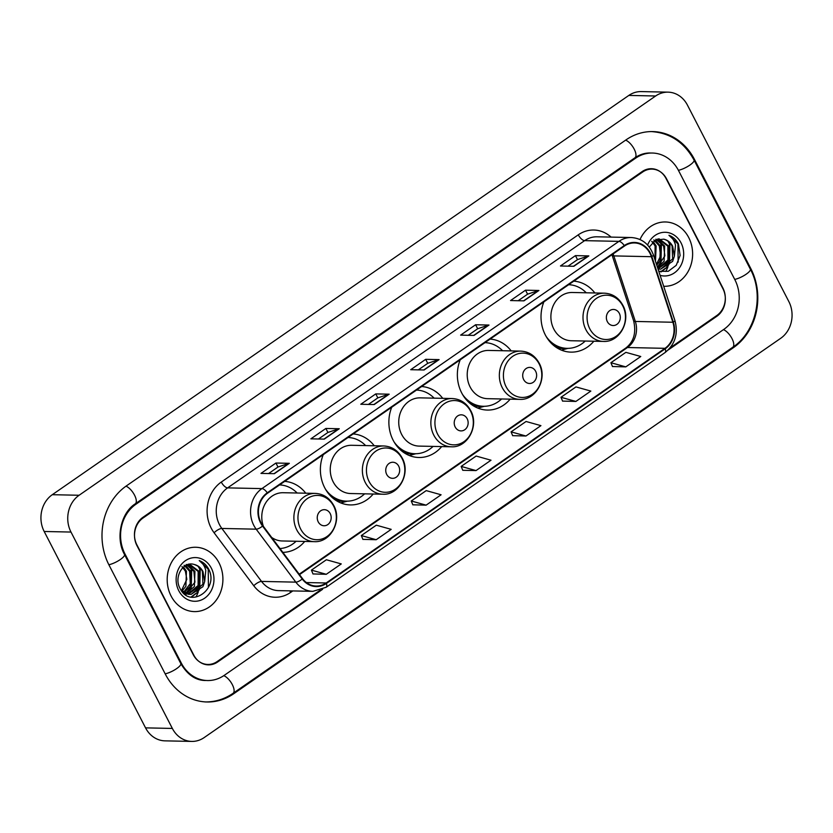 <?xml version="1.0" encoding="UTF-8"?>
<svg xmlns="http://www.w3.org/2000/svg" width="833" height="833" viewBox="0 0 833 833"><rect width="100%" height="100%" fill="white"/><g stroke="black" fill="none" stroke-linecap="round" stroke-linejoin="round"><path stroke-width="1.25" d="M543.866 301.869A35.527 30.769 91.2 0 0 545.323 334.939A35.527 30.769 91.2 0 0 571.032 352.13A35.527 30.769 91.2 0 0 593.846 341.218M460.201 359.814A35.527 30.769 91.2 0 0 461.669 392.874A35.527 30.769 91.2 0 0 487.367 410.065A35.527 30.769 91.2 0 0 510.181 399.153M391.718 407.243A35.527 30.769 91.2 0 0 393.176 440.303A35.527 30.769 91.2 0 0 418.884 457.494A35.527 30.769 91.2 0 0 441.698 446.582M323.235 454.672A35.527 30.769 91.2 0 0 324.693 487.732A35.527 30.769 91.2 0 0 350.401 504.923A35.527 30.769 91.2 0 0 373.215 494.011M282.845 552.362A35.527 30.769 91.2 0 0 304.722 541.44M594.866 292.966A35.527 30.769 91.2 0 0 573.781 281.158M442.719 398.33A35.527 30.769 91.2 0 0 421.633 386.522M511.202 350.912A35.527 30.769 91.2 0 0 490.127 339.093M374.236 445.759A35.527 30.769 91.2 0 0 353.15 433.951M305.753 493.188A35.527 30.769 91.2 0 0 284.667 481.38M665.806 271.433A33.518 29.02 91.2 0 0 667.951 266.747M196.099 596.73A33.518 29.02 91.2 0 0 198.233 592.034M670.107 347.871L716.776 315.54A20.107 17.41 91.2 0 0 722.867 287.947L666.556 178.845A20.107 17.41 91.2 0 0 652 169.109A20.107 17.41 91.2 0 0 642.691 171.994L143.026 518.022A20.107 17.41 91.2 0 0 136.945 545.625L193.256 654.717A20.107 17.41 91.2 0 0 207.802 664.453A20.107 17.41 91.2 0 0 217.121 661.579L320.049 590.295M734.841 279.649L678.531 170.546A36.194 31.342 91.2 0 0 652.343 153.033A36.194 31.342 91.2 0 0 635.579 158.208L135.914 504.246A36.194 31.342 91.2 0 0 124.96 553.924L181.271 663.016A36.194 31.342 91.2 0 0 207.459 680.54A36.194 31.342 91.2 0 0 224.233 675.355L723.898 329.327A36.194 31.342 91.2 0 0 734.841 279.649M687.454 105.135A26.812 23.22 91.2 0 0 668.056 92.151A26.812 23.22 91.2 0 0 655.633 95.993L79.104 495.26A26.812 23.22 91.2 0 0 70.992 532.058L172.348 728.438A26.812 23.22 91.2 0 0 191.746 741.412A26.812 23.22 91.2 0 0 204.168 737.58L780.708 338.302A26.812 23.22 91.2 0 0 788.82 301.515L687.454 105.135M668.056 92.151L641.254 91.588A26.812 23.22 91.2 0 0 628.832 95.42L52.292 494.698A26.812 23.22 91.2 0 0 44.18 531.485L145.546 727.865A26.812 23.22 91.2 0 0 164.944 740.849L191.746 741.412M694.503 159.488A57.644 49.918 91.2 0 0 652.801 131.583A57.644 49.918 91.2 0 0 626.093 139.829L126.429 485.868A57.644 49.918 91.2 0 0 108.988 564.982L165.298 674.084A57.644 49.918 91.2 0 0 207.001 701.98A57.644 49.918 91.2 0 0 233.719 693.733L733.373 347.694A57.644 49.918 91.2 0 0 750.814 268.59L694.503 159.488L693.733 159.467M171.088 596.022A32.175 27.864 91.2 0 0 194.36 611.599A32.175 27.864 91.2 0 0 219.089 595.522A32.175 27.864 91.2 0 0 219.006 562.837A32.175 27.864 91.2 0 0 195.724 547.26A32.175 27.864 91.2 0 0 171.004 563.347A32.175 27.864 91.2 0 0 171.088 596.022A32.175 27.864 91.2 0 0 194.36 611.599A32.175 27.864 91.2 0 0 219.089 595.522A32.175 27.864 91.2 0 0 219.006 562.837A32.175 27.864 91.2 0 0 195.724 547.26A32.175 27.864 91.2 0 0 171.004 563.347A32.175 27.864 91.2 0 0 171.088 596.022M663.693 286.292A32.175 27.864 91.2 0 0 664.078 286.302A32.175 27.864 91.2 0 0 688.808 270.225A32.175 27.864 91.2 0 0 688.714 237.54A32.175 27.864 91.2 0 0 665.442 221.974A32.175 27.864 91.2 0 0 640.015 239.519A32.175 27.864 91.2 0 1 665.442 221.974L665.442 221.974A32.175 27.864 91.2 0 1 688.714 237.54A32.175 27.864 91.2 0 1 688.808 270.225A32.175 27.864 91.2 0 1 664.078 286.302A32.175 27.864 91.2 0 1 663.693 286.292M261.01 522.697A21.45 18.576 -88.8 0 1 267.508 493.261L624.5 246.027A21.45 18.576 -88.8 0 1 634.444 242.955A21.45 18.576 -88.8 0 1 651.364 256.699L672.866 322.246A21.45 18.576 -88.8 0 1 664.973 348.329L326.14 582.985A21.45 18.576 -88.8 0 1 316.196 586.047A21.45 18.576 -88.8 0 1 302.566 578.696L262.905 525.727A21.45 18.576 -88.8 0 1 261.01 522.697M260.614 522.978A21.981 19.044 91.2 0 0 262.551 526.081L302.223 579.039A21.981 19.044 91.2 0 0 326.38 583.444L665.213 348.788A21.981 19.044 91.2 0 0 673.303 322.059L651.802 256.502A21.981 19.044 91.2 0 0 624.271 245.568L267.268 492.803A21.981 19.044 91.2 0 0 260.614 522.978M568.064 266.154L577.55 259.584L588.41 255.96A5.362 2.27 55.3 0 1 588.837 255.908L575.436 255.616L560.463 265.987L573.864 266.279L588.837 255.908M577.498 259.615L575.436 255.616M518.147 300.723L527.633 294.153L538.493 290.53A5.362 2.27 55.3 0 1 538.92 290.478L525.519 290.186L510.546 300.557L523.947 300.848L538.92 290.478M527.581 294.184L525.519 290.186M468.229 335.293L477.715 328.723L488.575 325.099A5.362 2.27 55.3 0 1 489.002 325.047L475.601 324.755L460.628 335.126L474.029 335.418L489.002 325.047M477.663 328.754L475.601 324.755M268.559 473.571L278.055 466.99L288.916 463.377A5.362 2.27 55.3 0 1 289.343 463.315L275.942 463.033L260.968 473.404L274.369 473.685L289.343 463.315M278.003 467.032L275.942 463.033M318.477 439.001L327.963 432.431L338.833 428.808A5.362 2.27 55.3 0 1 339.26 428.745L325.859 428.464L310.876 438.835L324.287 439.116L339.26 428.745M327.921 432.462L325.859 428.464M368.394 404.432L377.88 397.862L388.74 394.238A5.362 2.27 55.3 0 1 389.178 394.186L375.777 393.894L360.793 404.265L374.204 404.557L389.178 394.186M377.838 397.893L375.777 393.894M418.312 369.862L427.798 363.292L438.658 359.669A5.362 2.27 55.3 0 1 439.095 359.617L425.684 359.325L410.711 369.696L424.112 369.987L439.095 359.617M427.745 363.323L425.684 359.325M668.16 349.995L716.828 316.29A20.107 17.41 91.2 0 0 722.909 288.697L666.004 178.449A20.107 17.41 91.2 0 0 651.458 168.714A20.107 17.41 91.2 0 0 642.139 171.588L142.974 517.283A20.107 17.41 91.2 0 0 136.893 544.876L193.797 655.123A20.107 17.41 91.2 0 0 208.344 664.859A20.107 17.41 91.2 0 0 217.663 661.975L322.621 589.295M562.577 401.089L575.874 401.444L590.847 391.073L575.967 386.918L560.994 397.289L562.608 401.162M612.494 366.52L625.791 366.874L640.764 356.503L625.885 352.349L610.912 362.719L612.515 366.593M412.824 504.798L426.121 505.152L441.094 494.781L426.225 490.616L411.252 500.987L412.856 504.871M362.907 539.367L376.204 539.722L391.187 529.351L376.308 525.186L361.335 535.557L362.938 539.44M312.989 573.937L326.286 574.291L341.27 563.92L326.39 559.755L311.417 570.126L313.021 574.01M512.659 435.659L525.956 436.013L540.929 425.642L526.06 421.488L511.077 431.858L512.691 435.732M476.039 470.583L491.012 460.212L476.143 456.057L461.159 466.418L462.773 470.301L476.039 470.583L461.159 466.418M426.121 505.152L411.252 500.987M376.204 539.722L361.335 535.557M326.286 574.291L311.417 570.126M525.956 436.013L511.077 431.858M575.874 401.444L560.994 397.289M625.791 366.874L610.912 362.719M183.479 567.023L186.436 571.199L185.884 586.328L181.969 591.118M181.948 566.575L185.374 571.167L186.831 579.351L181.448 590.628M185.644 565.503L190.695 571.282L190.143 586.422L184.062 592.638M184.103 565.222L189.622 571.261L190.268 583.641L183.531 592.315M187.748 564.597L194.943 571.376L194.401 586.505L186.165 593.658M186.248 564.441L193.881 571.355L194.953 582.173L185.644 593.45M189.507 564.17L199.202 571.469L198.65 586.599L188.289 594.262M186.155 594.398L184.853 594.304M188.373 564.149L198.139 571.438L198.108 585.516L187.758 594.148M181.188 590.378L190.913 594.491L202.908 586.692L204.679 581.549L202.981 571.542C200.888 567.669 197.91 565.305 194.027 564.43C198.337 565.878 201.128 568.241 202.398 571.532L202.94 584.193L191.121 594.377M189.33 594.46L182.958 592.596M194.027 564.43C183.114 560.89 173.691 577.009 179.928 588.202C189.487 609.131 218.433 590.108 209.187 570.209L208.719 569.22C206.48 564.993 203.314 562.108 199.233 560.557C202.471 562.754 204.658 566.034 205.793 570.407L204.679 581.549M178.772 590.701A21.856 18.93 91.2 0 0 204.71 598.156A21.856 18.93 91.2 0 0 211.322 568.158A21.856 18.93 91.2 0 0 185.384 560.713A21.856 18.93 91.2 0 0 178.772 590.701M199.233 560.557L208.219 569.21L208.437 587.421M198.077 566.242L199.712 569.022L199.212 588.764L197.036 592.107M195.974 593.335L190.955 597.126M189.56 566.055L191.194 568.845L190.695 588.587L188.529 591.93M199.202 567.148L200.243 569.043L199.743 588.775L198.316 591.118M196.973 592.825L191.361 597.199M190.684 566.961L191.725 568.856L191.226 588.598L189.809 590.941M330.201 513.576A8.038 6.966 91.2 0 0 320.653 510.827A8.038 6.966 91.2 0 0 318.227 521.864A8.038 6.966 91.2 0 0 327.765 524.613A8.038 6.966 91.2 0 0 330.201 513.576M271.683 537.441A24.126 20.898 91.2 0 0 282.158 540.961L314.27 541.648A24.126 20.898 91.2 0 1 296.808 529.965A24.126 20.898 91.2 0 1 296.746 505.454A24.126 20.898 91.2 0 1 315.291 493.396L283.178 492.719A24.126 20.898 91.2 0 0 263.447 526.446M297.142 493.011A31.841 27.572 91.2 0 0 279.544 484.931M279.992 548.541A31.841 27.572 91.2 0 0 296.121 541.263M398.684 466.147A8.038 6.966 91.2 0 0 389.136 463.398A8.038 6.966 91.2 0 0 386.71 474.435A8.038 6.966 91.2 0 0 396.258 477.184A8.038 6.966 91.2 0 0 398.684 466.147M383.774 445.967L351.661 445.291A24.126 20.898 91.2 0 0 333.117 457.348A24.126 20.898 91.2 0 0 333.179 481.859A24.126 20.898 91.2 0 0 350.641 493.532L382.753 494.219C399.174 495.364 410.888 473.175 402.204 458.025C398.007 450.455 391.874 446.426 383.774 445.967A24.126 20.898 91.2 0 0 365.229 458.025A24.126 20.898 91.2 0 0 365.302 482.536A24.126 20.898 91.2 0 0 382.753 494.219M365.625 445.582A31.841 27.572 91.2 0 0 348.027 437.502M330.534 495.927A31.841 27.572 91.2 0 0 345.112 501.122L346.455 501.154A31.841 27.572 91.2 0 0 364.604 493.834M325.557 489.304A31.841 27.572 91.2 0 0 346.455 501.154M347.34 501.154L340.947 502.934A34.851 30.186 -88.8 0 1 340.853 502.955M467.167 418.718A8.038 6.966 91.2 0 0 457.629 415.969A8.038 6.966 91.2 0 0 455.193 427.006A8.038 6.966 91.2 0 0 464.741 429.755A8.038 6.966 91.2 0 0 467.167 418.718M452.267 398.538L420.144 397.862A24.126 20.898 91.2 0 0 401.6 409.919A24.126 20.898 91.2 0 0 401.662 434.43A24.126 20.898 91.2 0 0 419.124 446.103L451.247 446.79C467.657 447.935 479.371 425.746 470.687 410.596C466.501 403.026 460.357 398.997 452.267 398.538A24.126 20.898 91.2 0 0 433.722 410.596A24.126 20.898 91.2 0 0 433.785 435.107A24.126 20.898 91.2 0 0 451.247 446.79M434.108 398.153A31.841 27.572 91.2 0 0 416.51 390.073M399.017 448.498A31.841 27.572 91.2 0 0 413.595 453.704L414.938 453.725A31.841 27.572 91.2 0 0 433.087 446.405M394.04 441.875A31.841 27.572 91.2 0 0 414.938 453.725M415.823 453.725L409.44 455.505A34.851 30.186 -88.8 0 1 409.336 455.526M535.661 371.289A8.038 6.966 91.2 0 0 526.112 368.54A8.038 6.966 91.2 0 0 523.676 379.577A8.038 6.966 91.2 0 0 533.224 382.326A8.038 6.966 91.2 0 0 535.661 371.289M520.75 351.109L488.627 350.433A24.126 20.898 91.2 0 0 470.083 362.49A24.126 20.898 91.2 0 0 470.145 387.001A24.126 20.898 91.2 0 0 487.607 398.674L519.73 399.361C536.14 400.506 547.854 378.317 539.17 363.167C534.984 355.597 528.84 351.568 520.75 351.109A24.126 20.898 91.2 0 0 502.205 363.167A24.126 20.898 91.2 0 0 502.268 387.678A24.126 20.898 91.2 0 0 519.73 399.361M502.591 350.724A31.841 27.572 91.2 0 0 484.993 342.644M467.511 401.069A31.841 27.572 91.2 0 0 482.088 406.275L483.421 406.296A31.841 27.572 91.2 0 0 501.57 398.976M462.523 394.446A31.841 27.572 91.2 0 0 483.421 406.296M484.306 406.306L477.923 408.076A34.851 30.186 -88.8 0 1 477.83 408.097M619.315 313.343A8.038 6.966 91.2 0 0 609.766 310.605A8.038 6.966 91.2 0 0 607.34 321.642A8.038 6.966 91.2 0 0 616.889 324.381A8.038 6.966 91.2 0 0 619.315 313.343M604.404 293.174L572.292 292.487A24.126 20.898 91.2 0 0 553.747 304.555A24.126 20.898 91.2 0 0 553.81 329.056A24.126 20.898 91.2 0 0 571.271 340.739L603.384 341.415C619.804 342.571 631.518 320.382 622.834 305.232C618.638 297.652 612.505 293.632 604.404 293.174A24.126 20.898 91.2 0 0 585.859 305.232A24.126 20.898 91.2 0 0 585.932 329.743A24.126 20.898 91.2 0 0 603.384 341.415M586.255 292.789A31.841 27.572 91.2 0 0 568.658 284.709M551.165 343.134A31.841 27.572 91.2 0 0 565.742 348.329L567.086 348.361A31.841 27.572 91.2 0 0 585.235 341.041M546.188 336.511A31.841 27.572 91.2 0 0 567.086 348.361M567.971 348.361L561.577 350.141A34.851 30.186 -88.8 0 1 561.484 350.162M653.197 241.726L656.144 245.902L655.477 261.26M651.666 241.278L655.082 245.881L655.061 259.979M655.363 240.206L660.402 245.995L659.851 261.125L656.768 265.186M653.811 239.925L659.34 245.964L660.579 255.96L656.498 264.353M657.456 239.3L664.661 246.079L664.109 261.218L657.581 267.664M655.956 239.144L663.599 246.058L664.88 255.825L657.414 267.164M659.226 238.884L668.92 246.172L668.368 261.302L658.008 268.965L660.631 269.194L672.616 261.395L674.386 256.252L672.689 246.256C670.607 242.382 667.618 240.008 663.734 239.144C668.045 240.581 670.836 242.944 672.106 246.235L672.658 258.896L660.84 269.08M658.091 238.852L667.847 246.151L667.931 259.979L657.935 268.757M658.778 271.308L668.264 271.287L676.229 265.331L680.113 255.46L678.426 243.923C676.188 239.696 673.022 236.811 668.941 235.27C672.189 237.457 674.376 240.737 675.501 245.11L674.386 256.252M660.1 275.348A21.856 18.93 91.2 0 0 679.915 267.112A21.856 18.93 91.2 0 0 681.03 242.861A21.856 18.93 91.2 0 0 663.818 232.313A21.856 18.93 91.2 0 0 647.605 245.027M663.734 239.144L655.384 240.196L649.303 247.057M668.941 235.27L677.927 243.913L678.156 262.124M667.785 240.945L669.42 243.736L668.92 263.478L666.744 266.82M665.692 268.039L660.663 271.829M659.267 240.758L660.913 243.548L660.413 263.29L658.237 266.633M668.92 241.851L669.951 243.746L669.451 263.488L668.035 265.821M666.692 267.539L661.069 271.902M660.402 241.664L661.444 243.559L660.944 263.301L659.517 265.644M625.645 140.142A10.725 4.54 55.3 0 1 634.1 148.94A10.725 4.54 55.3 0 1 634.923 157.791C639.838 154.469 644.971 152.866 650.334 152.991M650.792 131.541C669.805 132.676 684.226 142.183 694.035 160.061A10.725 2.853 152.7 0 1 689.87 165.09A10.725 2.853 152.7 0 1 678.406 170.307M694.035 160.061L750.346 269.153A10.725 2.853 152.7 0 1 746.181 274.192A10.725 2.853 152.7 0 1 734.716 279.409M750.346 269.153C764.34 294.903 756.218 331.794 732.728 347.288A10.725 4.54 -124.7 0 0 731.905 338.427A10.725 4.54 -124.7 0 0 723.45 329.629M732.728 347.288L233.063 693.316A10.725 4.54 -124.7 0 0 232.24 684.466A10.725 4.54 -124.7 0 0 223.785 675.667M165.173 673.835A10.725 2.853 -27.3 0 0 175.971 669.066A10.725 2.853 -27.3 0 0 180.803 663.589L124.492 554.486C115.214 537.931 121.108 512.691 135.269 503.83L634.923 157.791M108.863 564.732A10.725 2.853 -27.3 0 0 119.66 559.974A10.725 2.853 -27.3 0 0 124.492 554.486M125.991 486.18A10.725 4.54 55.3 0 1 134.446 494.979A10.725 4.54 55.3 0 1 135.269 503.83M628.832 95.42L655.633 95.993M145.546 727.865L172.348 728.438M44.18 531.485L70.992 532.058M52.292 494.698L79.104 495.26M750.044 268.57L750.814 268.59M732.165 347.673L733.373 347.694M232.501 693.712L233.719 693.733M634.371 158.187L635.579 158.208M180.501 663.006L181.271 663.016M124.2 553.903L124.96 553.924M134.717 504.215L135.914 504.246M651.364 256.699L613.838 255.908A21.45 18.576 91.2 0 0 613.088 253.93M664.973 348.329L627.447 347.528A21.45 18.576 91.2 0 0 635.34 321.455L613.838 255.908A12.068 2.27 161.8 0 1 612.151 255.335L611.943 254.731M292.81 590.92L290.592 592.45A33.518 29.02 -88.8 0 1 253.773 585.745L214.102 532.776A33.518 29.02 -88.8 0 1 221.286 482.068L578.289 234.823A6.706 2.843 -124.7 0 0 584.61 240.643L227.607 487.878A26.812 23.22 91.2 0 0 219.496 524.675A26.812 23.22 91.2 0 0 221.859 528.455L261.52 581.413A26.812 23.22 91.2 0 0 278.555 590.618L312.875 591.347A26.812 23.22 -88.8 0 1 295.83 582.142A6.706 2.249 -36.8 0 0 302.223 579.039M578.289 234.823A33.518 29.02 -88.8 0 1 611.089 237.103M597.032 236.801A26.812 23.22 91.2 0 0 584.61 240.643L618.919 241.362A26.812 23.22 -88.8 0 1 631.341 237.53L597.032 236.801M253.773 585.745A6.706 2.249 143.2 0 1 261.52 581.413L295.83 582.142L256.168 529.174A26.812 23.22 -88.8 0 1 253.805 525.394A26.812 23.22 -88.8 0 1 261.916 488.607A6.706 2.843 55.3 0 1 267.268 492.803M262.551 526.081A6.706 2.249 -36.8 0 1 256.168 529.174L221.859 528.455A6.706 2.249 143.2 0 0 214.102 532.776M312.875 591.347L326.151 587.275A6.706 2.843 -124.7 0 0 326.38 583.444M665.213 348.788A6.706 2.843 55.3 0 1 664.984 352.619C675.084 344.498 678.406 333.814 674.938 320.57L653.436 255.023C649.355 244.173 641.993 238.342 631.341 237.53M673.303 322.059A6.706 1.26 -18.2 0 0 674.938 320.57M651.802 256.502A6.706 1.26 -18.2 0 0 653.436 255.023M624.271 245.568A6.706 2.843 -124.7 0 0 618.919 241.362L261.916 488.607L227.607 487.878A6.706 2.843 -124.7 0 1 221.286 482.068M289.905 590.857A6.706 2.843 -124.7 0 0 290.592 592.45M672.866 322.246L635.34 321.455A12.068 2.27 161.8 0 1 633.653 320.882L612.151 255.335M326.14 582.985L306.398 582.559M299.526 574.624L627.447 347.528A12.068 5.113 -124.7 0 0 625.916 347.944C633.788 341.759 636.37 332.731 633.653 320.882M438.658 359.669L423.778 369.977M388.74 394.238L373.871 404.546M338.833 428.808L323.954 439.116M288.916 463.377L274.036 473.685M488.575 325.099L473.696 335.407M538.493 290.53L523.613 300.838M588.41 255.96L573.531 266.268M333.658 506.141A22.168 19.201 91.2 0 0 307.346 498.582A22.168 19.201 91.2 0 0 300.64 528.997A22.168 19.201 91.2 0 0 326.952 536.556A22.168 19.201 91.2 0 0 333.658 506.141M402.141 458.712A22.168 19.201 91.2 0 0 375.839 451.153A22.168 19.201 91.2 0 0 369.134 481.578A22.168 19.201 91.2 0 0 395.436 489.127A22.168 19.201 91.2 0 0 402.141 458.712M335.532 500.133A32.133 27.833 91.2 0 0 346.518 501.154M470.635 411.283A22.168 19.201 91.2 0 0 444.322 403.724A22.168 19.201 91.2 0 0 437.617 434.149A22.168 19.201 91.2 0 0 463.919 441.698A22.168 19.201 91.2 0 0 470.635 411.283M404.026 452.704A32.133 27.833 91.2 0 0 415.001 453.725M539.118 363.854A22.168 19.201 91.2 0 0 512.805 356.295A22.168 19.201 91.2 0 0 506.1 386.72A22.168 19.201 91.2 0 0 532.412 394.269A22.168 19.201 91.2 0 0 539.118 363.854M472.509 405.275A32.133 27.833 91.2 0 0 483.484 406.296M622.772 305.909A22.168 19.201 91.2 0 0 596.47 298.36A22.168 19.201 91.2 0 0 589.764 328.775A22.168 19.201 91.2 0 0 616.066 336.334A22.168 19.201 91.2 0 0 622.772 305.909M556.163 347.33A32.133 27.833 91.2 0 0 567.148 348.361M204.991 701.938C215.122 702.073 224.473 699.199 233.063 693.316M205.449 680.499C195.724 680.467 187.508 674.834 180.803 663.589M326.151 587.275L664.984 352.619M299.214 574.197L625.916 347.944M315.291 493.396C323.381 493.854 329.524 497.884 333.721 505.454C342.405 520.604 330.68 542.793 314.27 541.648"/></g></svg>
